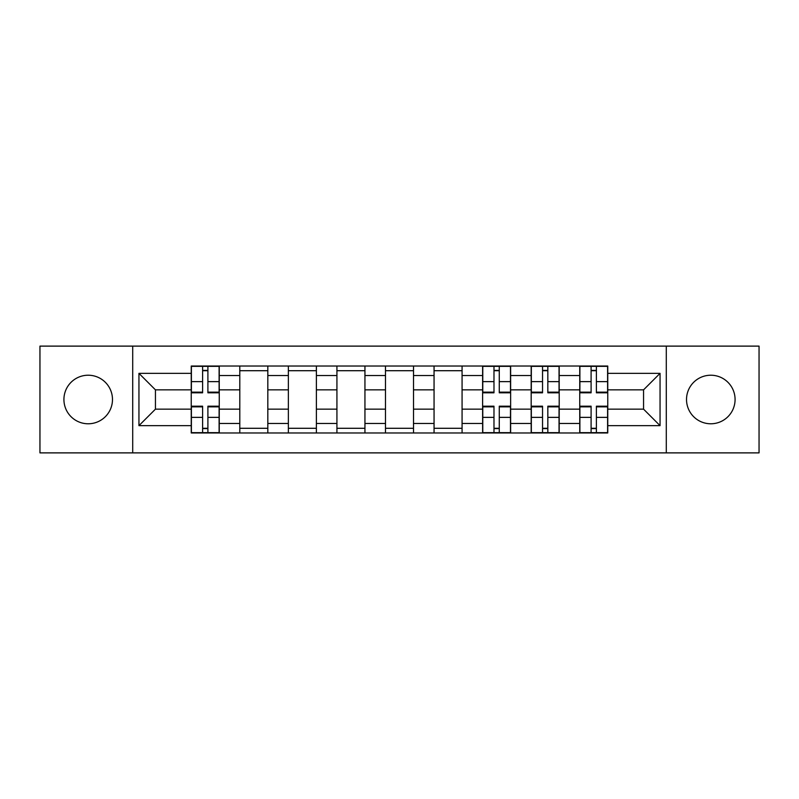 <?xml version="1.0" encoding="UTF-8"?>
<svg xmlns="http://www.w3.org/2000/svg" width="799" height="799" viewBox="0 0 799 799"><rect width="100%" height="100%" fill="white"/><g stroke="black" fill="none" stroke-linecap="round" stroke-linejoin="round"><path stroke-width="1.2" d="M710.8 375.22A24.28 24.28 0 0 0 686.521 399.5A24.28 24.28 0 0 0 710.8 423.78A24.28 24.28 0 0 0 735.08 399.5A24.28 24.28 0 0 0 710.8 375.22M88.2 375.22A24.28 24.28 0 0 0 63.92 399.5A24.28 24.28 0 0 0 88.2 423.78A24.28 24.28 0 0 0 112.479 399.5A24.28 24.28 0 0 0 88.2 375.22M666.286 452.883L759.05 452.883L759.05 346.117L39.95 346.117L39.95 452.883L666.286 452.883L666.286 346.117M239.8 432.968L239.8 375.53L219.256 375.53L219.256 432.968M219.256 375.53L219.256 366.032M239.8 375.53L239.8 366.032M267.825 366.032L267.825 432.968M288.369 432.968L288.369 366.032M316.384 366.032L316.384 432.968M336.928 432.968L336.928 366.032M364.943 366.032L364.943 432.968M385.488 432.968L385.488 366.032M413.512 366.032L413.512 432.968M434.057 432.968L434.057 366.032M462.072 366.032L462.072 432.968M482.616 432.968L482.616 366.032M510.631 366.032L510.631 432.968M531.175 432.968L531.175 366.032M559.2 366.032L559.2 432.968M579.744 432.968L579.744 366.032M579.744 409.148L559.2 409.148M531.175 409.148L510.631 409.148M482.616 409.148L462.072 409.148M434.057 409.148L413.512 409.148M385.488 409.148L364.943 409.148M336.928 409.148L316.384 409.148M288.369 409.148L267.825 409.148M239.8 409.148L219.256 409.148M579.744 389.852L559.2 389.852M531.175 389.852L510.631 389.852M482.616 389.852L462.072 389.852M434.057 389.852L413.512 389.852M385.488 389.852L364.943 389.852M336.928 389.852L316.384 389.852M288.369 389.852L267.825 389.852M239.8 389.852L219.256 389.852M155.445 409.148L191.241 409.148L191.241 389.852L155.445 389.852L155.445 409.148L138.946 425.647L138.946 373.353L191.241 373.353L191.241 389.852M607.759 389.852L607.759 409.148L643.555 409.148L643.555 389.852L607.759 389.852L607.759 366.032L191.241 366.032L191.241 373.353M607.759 373.353L660.054 373.353L660.054 425.647L607.759 425.647L607.759 409.148M191.241 409.148L191.241 432.968L607.759 432.968L607.759 425.647M191.241 425.647L138.946 425.647M132.714 452.883L132.714 346.117M207.9 428.294L202.606 428.294M202.606 370.706L207.9 370.706M267.825 428.294L239.8 428.294M239.8 370.706L267.825 370.706M316.384 428.294L288.369 428.294M288.369 370.706L316.384 370.706M364.943 428.294L336.928 428.294M336.928 370.706L364.943 370.706M413.512 428.294L385.488 428.294M385.488 370.706L413.512 370.706M462.072 428.294L434.057 428.294M434.057 370.706L462.072 370.706M499.275 428.294L493.982 428.294M493.982 370.706L499.275 370.706M547.834 428.294L542.541 428.294M542.541 370.706L547.834 370.706M596.394 428.294L591.1 428.294M591.1 370.706L596.394 370.706M138.946 373.353L155.445 389.852M643.555 409.148L660.054 425.647M643.555 389.852L660.054 373.353M207.9 392.808L207.9 366.351L219.106 366.351L219.106 392.808L207.9 392.808M202.606 370.396L207.9 370.396M202.606 366.351L191.4 366.351L191.4 392.808L202.606 392.808L202.606 366.351L207.9 366.351M202.606 406.192L202.606 432.649L191.4 432.649L191.4 406.192L202.606 406.192M207.9 428.604L202.606 428.604M207.9 432.649L219.106 432.649L219.106 406.192L207.9 406.192L207.9 432.649L202.606 432.649M499.275 392.808L499.275 366.351L510.481 366.351L510.481 392.808L499.275 392.808M493.982 370.396L499.275 370.396M493.982 366.351L482.776 366.351L482.776 392.808L493.982 392.808L493.982 366.351L499.275 366.351M493.982 406.192L493.982 432.649L482.776 432.649L482.776 406.192L493.982 406.192M499.275 428.604L493.982 428.604M499.275 432.649L510.481 432.649L510.481 406.192L499.275 406.192L499.275 432.649L493.982 432.649M547.834 392.808L547.834 366.351L559.04 366.351L559.04 392.808L547.834 392.808M542.541 370.396L547.834 370.396M542.541 366.351L531.335 366.351L531.335 392.808L542.541 392.808L542.541 366.351L547.834 366.351M542.541 406.192L542.541 432.649L531.335 432.649L531.335 406.192L542.541 406.192M547.834 428.604L542.541 428.604M547.834 432.649L559.04 432.649L559.04 406.192L547.834 406.192L547.834 432.649L542.541 432.649M596.394 392.808L596.394 366.351L607.6 366.351L607.6 392.808L596.394 392.808M591.1 370.396L596.394 370.396M591.1 366.351L579.894 366.351L579.894 392.808L591.1 392.808L591.1 366.351L596.394 366.351M591.1 406.192L591.1 432.649L579.894 432.649L579.894 406.192L591.1 406.192M596.394 428.604L591.1 428.604M596.394 432.649L607.6 432.649L607.6 406.192L596.394 406.192L596.394 432.649L591.1 432.649M531.175 375.53L510.631 375.53M482.616 375.53L462.072 375.53M434.057 375.53L413.512 375.53M385.488 375.53L364.943 375.53M336.928 375.53L316.384 375.53M288.369 375.53L267.825 375.53M579.744 375.53L559.2 375.53M531.175 423.47L510.631 423.47M482.616 423.47L462.072 423.47M434.057 423.47L413.512 423.47M385.488 423.47L364.943 423.47M336.928 423.47L316.384 423.47M288.369 423.47L267.825 423.47M239.8 423.47L219.256 423.47M579.744 423.47L559.2 423.47M207.9 392.149L219.106 392.149M207.9 381.632L219.106 381.632M191.4 392.149L202.606 392.149M191.4 381.632L202.606 381.632M202.606 406.851L191.4 406.851M202.606 417.368L191.4 417.368M219.106 406.851L207.9 406.851M219.106 417.368L207.9 417.368M499.275 392.149L510.481 392.149M499.275 381.632L510.481 381.632M482.776 392.149L493.982 392.149M482.776 381.632L493.982 381.632M493.982 406.851L482.776 406.851M493.982 417.368L482.776 417.368M510.481 406.851L499.275 406.851M510.481 417.368L499.275 417.368M547.834 392.149L559.04 392.149M547.834 381.632L559.04 381.632M531.335 392.149L542.541 392.149M531.335 381.632L542.541 381.632M542.541 406.851L531.335 406.851M542.541 417.368L531.335 417.368M559.04 406.851L547.834 406.851M559.04 417.368L547.834 417.368M596.394 392.149L607.6 392.149M596.394 381.632L607.6 381.632M579.894 392.149L591.1 392.149M579.894 381.632L591.1 381.632M591.1 406.851L579.894 406.851M591.1 417.368L579.894 417.368M607.6 406.851L596.394 406.851M607.6 417.368L596.394 417.368"/></g></svg>
